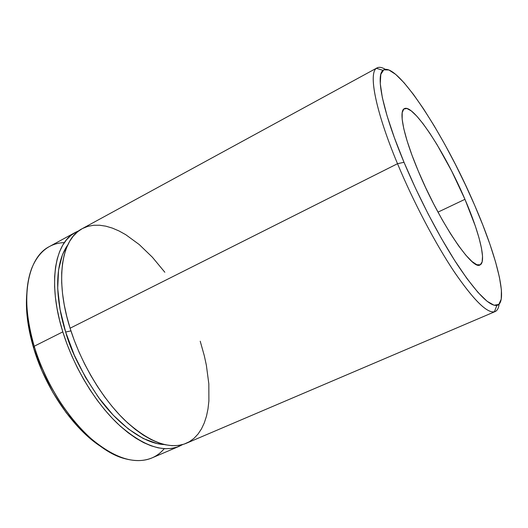 <?xml version="1.0" encoding="UTF-8"?>
<svg xmlns="http://www.w3.org/2000/svg" width="528" height="528" viewBox="0 0 528 528"><rect width="100%" height="100%" fill="white"/><g stroke="black" fill="none" stroke-linecap="round" stroke-linejoin="round"><path stroke-width="0.79" d="M70.943 330.891L65.657 332.033C57.46 306.603 52.001 267.247 67.716 245.018L62.456 254.714L58.555 269.933L57.697 288.433L60.067 309.454L65.657 332.033L70.943 330.891M200.218 341.227L204.296 355.714L206.369 365.284L208.824 383.79L208.897 400.957L207.999 408.844L206.474 416.176L204.303 422.869L201.505 428.842L198.066 434.023L194.014 438.339L189.361 441.725L184.127 444.114L178.358 445.454L172.088 445.685L165.376 444.781L158.281 442.715L150.869 439.468L143.22 435.052L135.419 429.495L127.558 422.822L119.737 415.1L112.048 406.402L104.603 396.838L97.489 386.503L90.809 375.533L84.652 364.069L79.094 352.255L74.224 340.256L70.085 328.218L397.518 163.713L404.012 162.287C382.952 112.154 375.52 75.445 383.005 70.349C396.033 59.684 445.012 135.61 474.626 205.201L465.346 184.668L455.341 164.241L444.873 144.467L434.207 125.888L423.647 109.039L413.49 94.479L404.065 82.757L395.729 74.415L388.839 69.967L383.757 69.841L380.807 74.362L380.272 83.655L382.345 97.634L387.09 115.909L394.403 137.788L404.012 162.287L415.477 188.166L428.195 214.051L441.494 238.57L454.648 260.436L466.996 278.619L477.959 292.373L487.093 301.283L494.102 305.243L498.828 304.418L501.237 299.152L501.402 289.931L499.448 277.339L495.568 261.961L489.984 244.418L482.922 225.304L474.626 205.201C496.795 256.054 508.748 302.953 496.881 305.389C489.614 306.471 476.659 293.218 458 265.61C439.982 238.26 419.206 198.607 404.012 162.287L397.518 163.713C413.252 201.505 434.927 242.768 453.737 271.082C473.22 299.627 486.77 313.203 494.38 311.824C496.98 311.137 498.571 308.576 499.132 304.128C498.623 308.121 497.29 310.603 495.132 311.573C487.958 314.167 474.514 301.198 454.793 272.659C435.745 244.306 413.549 202.231 397.518 163.713L70.085 328.218C81.015 363.172 102.287 398.607 125.103 420.512C149.193 442.325 169.547 449.935 186.146 443.348L495.132 311.573M164.241 448.681C154.744 459.868 141.445 463.155 124.351 458.542C91.535 449.968 49.678 399.617 34.221 346.236L33.627 348.097C45.619 388.852 73.808 429.37 101.132 446.708M464.95 199.32L437.989 212.137L464.95 199.32L475.365 226.162L479.028 237.956L481.463 248.107L482.533 256.205L482.143 261.875L480.242 264.792L476.83 264.719L471.986 261.512L465.841 255.176L458.621 245.85L450.615 233.864L442.167 219.694L433.686 203.98L425.575 187.453L418.222 170.92C403.689 136.6 398.482 110.999 404.356 108.662C413.246 103.422 445.236 152.816 464.95 199.32C479.398 232.643 486.763 262.106 480.044 264.891C472.705 271.128 439.263 221.714 418.222 170.92L411.972 155.159L407.108 140.91L403.801 128.779L402.164 119.242L402.197 112.603L403.828 109.019L406.916 108.497L411.286 110.92L416.717 116.061L422.987 123.638L429.851 133.307L437.065 144.698L451.645 171.026L464.95 199.32M75.511 232.327L78.962 230.723L75.854 232.142L70.95 235.396L66.568 239.725L62.779 245.111L59.644 251.533L57.215 258.951L55.532 267.3L54.655 276.52L54.595 286.506L55.381 297.165L57.024 308.365L59.506 319.981L62.819 331.868C47.507 283.371 54.714 242.642 75.511 232.327L49.348 246.589C27.7 257.387 19.463 298.214 34.221 346.236L62.819 331.868L66.917 343.873L71.768 355.846L77.299 367.613L83.444 379.038L90.116 389.961L97.231 400.25L104.689 409.774L112.385 418.42L120.232 426.096L128.119 432.722L135.953 438.24L143.636 442.616L151.094 445.817L158.235 447.85L165 448.721L171.323 448.457L177.151 447.091L182.582 444.596L179.19 446.312C162.406 452.978 141.933 445.474 117.764 423.799C94.888 402.032 73.643 366.742 62.819 331.868L34.221 346.236C44.649 380.774 65.776 415.503 88.895 436.748C113.342 457.882 134.303 464.963 151.78 458L179.124 446.338M96.175 443.256L80.87 429.858L66.244 412.771L53.051 392.766L41.983 370.834L33.627 348.097L28.373 325.723L26.413 304.821L26.822 293.304M164.406 444.563L157.344 443.659L143.279 438.544L128.357 428.967L113.249 415.18L98.703 397.703L85.47 377.322L74.263 355.047L65.657 332.033C70.99 351.595 82.454 374.088 100.049 399.518C117.942 423.7 143.748 443.903 164.399 444.563M377.071 67.888C379.17 66.792 381.942 67.287 385.394 69.359C381.553 67.049 378.556 66.706 376.405 68.323C368.333 73.484 375.692 111.533 397.518 163.713C375.045 110.002 368.023 71.564 377.071 67.888L82.15 228.703C61.578 238.894 54.635 279.596 70.085 328.218L66.739 316.305L64.211 304.669L62.522 293.449L61.684 282.784L61.69 272.791L62.515 263.571L64.139 255.229L66.515 247.823L69.59 241.415L73.319 236.049L77.642 231.746L82.163 228.697M82.493 228.518L87.806 226.367L93.515 225.278L99.554 225.225L105.857 226.182L112.365 228.103L119.011 230.954L125.737 234.676L139.214 244.53L152.374 257.215L164.842 272.257M26.822 293.33C25.39 309.606 27.661 327.862 33.627 348.097L34.221 346.236C25.034 313.942 24.268 287.793 31.931 267.782C38.9 251.506 49.718 243.104 64.39 242.59M494.38 311.824L496.881 305.389M376.405 68.323L383.005 70.349"/></g></svg>
